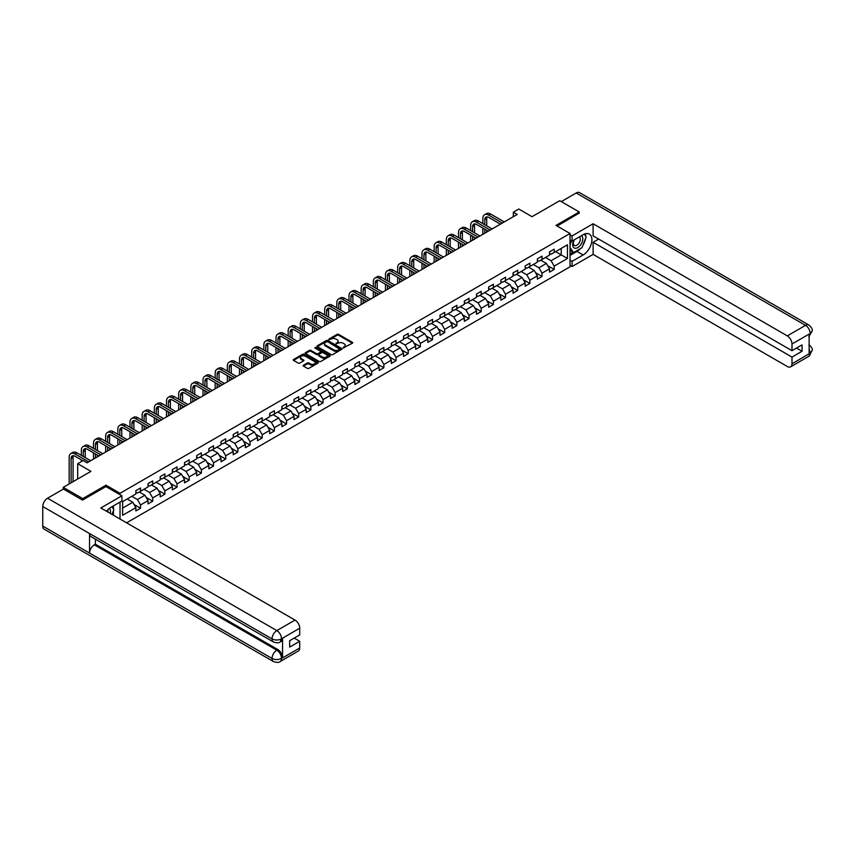 <?xml version="1.0" encoding="UTF-8"?>
<svg xmlns="http://www.w3.org/2000/svg" width="855" height="855" viewBox="0 0 855 855"><rect width="100%" height="100%" fill="white"/><g stroke="black" fill="none" stroke-linecap="round" stroke-linejoin="round"><path stroke-width="1.28" d="M343.186 347.91L352.388 343.218A1.079 0.62 0 0 0 352.388 342.331L338.612 334.38A1.079 0.62 0 0 0 337.073 334.38L328.94 339.072L328.94 339.692L331.067 339.082A3.463 1.999 0 0 1 335.972 339.082L337.116 339.745A3.463 1.999 0 0 1 338.131 341.166A3.463 1.999 0 0 1 337.116 342.577L336.068 343.806L338.185 343.197A3.463 1.999 0 0 1 343.09 343.197L344.234 343.86A3.463 1.999 0 0 1 345.249 345.27A3.463 1.999 0 0 1 344.234 346.692L343.186 347.91L343.186 347.29M303.472 365.224A1.079 0.62 0 0 0 303.472 366.111L307.34 368.345A1.079 0.62 0 0 0 308.869 368.345L317.9 363.129A1.079 0.62 0 0 0 317.9 362.242L304.124 354.291A1.079 0.62 0 0 0 302.595 354.291L293.564 359.506A1.079 0.62 0 0 0 293.564 360.393L298.224 363.086A1.079 0.62 0 0 0 299.763 363.086L303.621 360.853A1.079 0.62 0 0 0 303.621 359.966L301.313 358.63A2.896 1.667 0 0 1 300.458 357.454A2.896 1.667 0 0 1 302.253 355.904A2.896 1.667 0 0 1 305.406 356.268L314.48 361.505A2.896 1.667 0 0 1 315.324 362.691A2.896 1.667 0 0 1 313.539 364.23A2.896 1.667 0 0 1 310.386 363.867L308.869 362.99A1.079 0.62 0 0 0 307.34 362.99L303.472 365.224L303.472 366.111L307.34 363.899L307.34 362.99M579.23 213.323L579.23 211.965L559.736 200.711L532.045 216.689L518.793 209.037L513.331 212.19L517.232 214.445L87.05 462.812L83.149 460.556L77.687 463.709L77.687 479.014M105.999 486.623L105.999 485.18L82.753 498.604L63.259 487.35L90.951 471.362L77.687 463.709M105.999 485.18L120.031 493.292L570.029 233.49L570.029 266.813L126.583 522.832M579.23 211.965L555.996 225.389L570.029 233.49M331.142 354.601A1.079 0.62 0 0 0 332.68 354.601L341.711 349.385A1.079 0.62 0 0 0 341.711 348.498L327.935 340.547A1.079 0.62 0 0 0 326.396 340.547L317.365 345.762A1.079 0.62 0 0 0 317.365 346.638L331.142 354.601M315.025 348.081L329.795 356.268L320.775 361.473A1.079 0.62 0 0 1 319.246 361.473L305.459 353.51L305.459 352.634A1.079 0.62 0 0 0 305.459 353.51M305.459 352.634L309.328 350.4A1.079 0.62 0 0 1 310.857 350.4L316.446 353.628A1.079 0.62 0 0 0 317.975 353.628L320.54 352.142A1.079 0.62 0 0 0 320.54 351.266L314.726 347.899L315.794 347.28L329.806 355.37A1.079 0.62 0 0 1 329.806 356.257L329.806 355.37M63.259 489.146L63.259 487.35M82.753 498.604L82.753 499.951M120.031 519.049L120.031 502.067M120.031 494.735L120.031 493.292M134.032 504.482L140.551 508.244L140.551 504.952L148.033 500.635L148.033 503.916L152.714 501.212L152.714 497.931L160.206 493.602L160.206 496.894L164.876 494.19L164.876 490.909L172.368 486.581L172.368 489.872L177.049 487.168L177.049 483.877L184.53 479.559L184.53 482.84L189.212 480.147L189.212 476.855L196.703 472.537L196.703 475.818L201.374 473.114L201.374 469.833L208.866 465.505L208.866 468.797L213.547 466.093L213.547 462.812L221.028 458.483L221.028 461.775L225.709 459.071L225.709 455.779L233.201 451.461L233.201 454.753L237.872 452.049L237.872 448.757L245.364 444.44L245.364 447.721L250.045 445.028L250.045 441.736L257.526 437.418L257.526 440.699L262.207 437.995L262.207 434.714L269.699 430.386L269.699 433.677L274.38 430.973L274.38 427.692L281.861 423.364L281.861 426.656L286.543 423.952L286.543 420.66L294.024 416.342L294.024 419.623L298.705 416.93L298.705 413.638L306.197 409.321L306.197 412.602L310.878 409.898L310.878 406.617L318.359 402.288L318.359 405.58L323.04 402.876L323.04 399.595L330.532 395.267L330.532 398.558L335.203 395.854L335.203 392.563L342.695 388.245L342.695 391.537L347.376 388.833L347.376 385.541L354.857 381.223L354.857 384.504L359.538 381.811L359.538 378.519L367.03 374.201L367.03 377.483L371.701 374.779L371.701 371.498L379.193 367.169L379.193 370.461L383.874 367.757L383.874 364.465L391.355 360.147L391.355 363.439L396.036 360.735L396.036 357.443L403.528 353.126L403.528 356.407L408.198 353.714L408.198 350.422L415.69 346.104L415.69 349.385L420.371 346.681L420.371 343.4L427.853 339.072L427.853 342.363L432.534 339.659L432.534 336.378L440.026 332.05L440.026 335.342L444.707 332.638L444.707 329.346L452.188 325.028L452.188 328.309L456.869 325.616L456.869 322.324L464.351 318.007L464.351 321.288L469.032 318.584L469.032 315.303L476.524 310.974L476.524 314.266L481.205 311.562L481.205 308.281L488.686 303.952L488.686 307.244L493.367 304.54L493.367 301.249L500.859 296.931L500.859 300.223L505.529 297.519L505.529 294.227L513.021 289.909L513.021 293.19L517.702 290.497L517.702 287.205L525.184 282.887L525.184 286.168L529.865 283.465L529.865 280.184L537.357 275.855L537.357 279.147L542.027 276.443L542.027 273.162L549.519 268.833L549.519 272.125L554.2 269.421L554.2 266.129L567.453 258.477L567.453 244.787L561.222 248.388L561.222 254.876L567.453 258.477M140.551 508.244L135.87 510.937L135.87 507.656L122.607 515.309L122.607 501.618L135.87 493.966L135.87 490.674L140.551 487.981L140.551 491.262L148.033 486.944L148.033 483.652L152.714 480.948L152.714 484.24L160.206 479.922L160.206 476.63L164.876 473.927L164.876 477.218L172.368 472.89L172.368 469.609L177.049 466.905L177.049 470.197L184.53 465.868L184.53 462.587L189.212 459.883L189.212 463.164L196.703 458.846L196.703 455.555L201.374 452.861L201.374 456.143L208.866 451.825L208.866 448.533L213.547 445.829L213.547 449.121L221.028 444.792L221.028 441.511L225.709 438.807L225.709 442.099L233.201 437.771L233.201 434.49L237.872 431.786L237.872 435.067L245.364 430.749L245.364 427.457L250.045 424.764L250.045 428.045L257.526 423.727L257.526 420.436L262.207 417.732L262.207 421.023L269.699 416.706L269.699 413.414L274.38 410.71L274.38 414.002L281.861 409.673L281.861 406.392L286.543 403.688L286.543 406.98L294.024 402.652L294.024 399.371L298.705 396.667L298.705 399.948L306.197 395.63L306.197 392.338L310.878 389.645L310.878 392.926L318.359 388.608L318.359 385.316L323.04 382.613L323.04 385.904L330.532 381.576L330.532 378.295L335.203 375.591L335.203 378.883L342.695 374.554L342.695 371.273L347.376 368.569L347.376 371.85L354.857 367.532L354.857 364.241L359.538 361.547L359.538 364.829L367.03 360.511L367.03 357.219L371.701 354.515L371.701 357.807L379.193 353.489L379.193 350.197L383.874 347.493L383.874 350.785L391.355 346.457L391.355 343.176L396.036 340.472L396.036 343.763L403.528 339.435L403.528 336.154L408.198 333.45L408.198 336.731L415.69 332.413L415.69 329.122L420.371 326.428L420.371 329.709L427.853 325.392L427.853 322.1L432.534 319.396L432.534 322.688L440.026 318.359L440.026 315.078L444.707 312.374L444.707 315.666L452.188 311.338L452.188 308.057L456.869 305.353L456.869 308.634L464.351 304.316L464.351 301.024L469.032 298.331L469.032 301.612L476.524 297.294L476.524 294.002L481.205 291.299L481.205 294.59L488.686 290.262L488.686 286.981L493.367 284.277L493.367 287.569L500.859 283.24L500.859 279.959L505.529 277.255L505.529 280.536L513.021 276.218L513.021 272.927L517.702 270.233L517.702 273.514L525.184 269.197L525.184 265.905L529.865 263.201L529.865 266.493L537.357 262.175L537.357 258.883L542.027 256.179L542.027 259.471L549.519 255.143L549.519 251.862L554.2 249.158L554.2 252.449L567.453 244.787M139.301 491.988L144.912 495.227L137.431 499.544L131.809 496.306M135.87 492.159L137.431 493.068L140.551 491.262M137.431 499.544L140.551 504.952M144.912 495.227L148.033 500.635M151.463 484.956L157.085 488.205L149.593 492.523L143.982 489.284M148.033 485.138L149.593 486.046L152.714 484.24M149.593 492.523L152.714 497.931M157.085 488.205L160.206 493.602M163.636 477.934L169.247 481.183L161.755 485.501L156.144 482.263M160.206 478.116L161.755 479.014L164.876 477.218M161.755 485.501L164.876 490.909M169.247 481.183L172.368 486.581M175.799 470.913L181.41 474.151L173.928 478.479L168.307 475.23M172.368 471.094L173.928 471.992L177.049 470.197M173.928 478.479L177.049 483.877M181.41 474.151L184.53 479.559M187.961 463.891L193.583 467.129L186.091 471.458L180.48 468.209M184.53 464.073L186.091 464.97L189.212 463.164M186.091 471.458L189.212 476.855M193.583 467.129L196.703 472.537M200.134 456.869L205.745 460.108L198.264 464.425L192.642 461.187M196.703 457.04L198.264 457.949L201.374 456.143M198.264 464.425L201.374 469.833M205.745 460.108L208.866 465.505M212.297 449.837L217.907 453.086L210.426 457.404L204.805 454.165M208.866 450.019L210.426 450.916L213.547 449.121M210.426 457.404L213.547 462.812M217.907 453.086L221.028 458.483M224.459 442.815L230.081 446.054L222.589 450.382L216.978 447.144M221.028 442.997L222.589 443.895L225.709 442.099M222.589 450.382L225.709 455.779M230.081 446.054L233.201 451.461M236.632 435.794L242.243 439.032L234.762 443.36L229.14 440.111M233.201 435.975L234.762 436.873L237.872 435.067M234.762 443.36L237.872 448.757M242.243 439.032L245.364 444.44M248.794 428.772L254.405 432.01L246.924 436.328L241.313 433.09M245.364 428.943L246.924 429.851L250.045 428.045M246.924 436.328L250.045 441.736M254.405 432.01L257.526 437.418M260.957 421.739L266.578 424.988L259.086 429.306L253.475 426.068M257.526 421.921L259.086 422.83L262.207 421.023M259.086 429.306L262.207 434.714M266.578 424.988L269.699 430.386M273.13 414.718L278.741 417.967L271.259 422.285L265.638 419.046M269.699 414.899L271.259 415.797L274.38 414.002M271.259 422.285L274.38 427.692M278.741 417.967L281.861 423.364M285.292 407.696L290.914 410.934L283.422 415.263L277.811 412.014M281.861 407.878L283.422 408.776L286.543 406.98M283.422 415.263L286.543 420.66M290.914 410.934L294.024 416.342M297.465 400.674L303.076 403.913L295.584 408.241L289.973 404.992M294.024 400.856L295.584 401.754L298.705 399.948M295.584 408.241L298.705 413.638M303.076 403.913L306.197 409.321M309.628 393.642L315.238 396.891L307.757 401.209L302.136 397.97M306.197 393.824L307.757 394.732L310.878 392.926M307.757 401.209L310.878 406.617M315.238 396.891L318.359 402.288M321.79 386.62L327.412 389.869L319.92 394.187L314.309 390.949M318.359 386.802L319.92 387.7L323.04 385.904M319.92 394.187L323.04 399.595M327.412 389.869L330.532 395.267M333.963 379.599L339.574 382.837L332.082 387.165L326.471 383.916M330.532 379.78L332.082 380.678L335.203 378.883M332.082 387.165L335.203 392.563M339.574 382.837L342.695 388.245M346.125 372.577L351.736 375.815L344.255 380.144L338.633 376.895M342.695 372.759L344.255 373.656L347.376 371.85M344.255 380.144L347.376 385.541M351.736 375.815L354.857 381.223M358.288 365.555L363.909 368.794L356.417 373.111L350.807 369.873M354.857 365.726L356.417 366.635L359.538 364.829M356.417 373.111L359.538 378.519M363.909 368.794L367.03 374.201M370.461 358.523L376.072 361.772L368.591 366.09L362.969 362.851M367.03 358.705L368.591 359.602L371.701 357.807M368.591 366.09L371.701 371.498M376.072 361.772L379.193 367.169M382.623 351.501L388.234 354.74L380.753 359.068L375.131 355.83M379.193 351.683L380.753 352.581L383.874 350.785M380.753 359.068L383.874 364.465M388.234 354.74L391.355 360.147M394.786 344.48L400.407 347.718L392.915 352.046L387.304 348.797M391.355 344.661L392.915 345.559L396.036 343.763M392.915 352.046L396.036 357.443M400.407 347.718L403.528 353.126M406.959 337.458L412.57 340.696L405.088 345.014L399.467 341.776M403.528 337.64L405.088 338.537L408.198 336.731M405.088 345.014L408.198 350.422M412.57 340.696L415.69 346.104M419.121 330.425L424.732 333.674L417.251 337.992L411.64 334.754M415.69 330.607L417.251 331.516L420.371 329.709M417.251 337.992L420.371 343.4M424.732 333.674L427.853 339.072M431.283 323.404L436.905 326.653L429.413 330.971L423.802 327.732M427.853 323.585L429.413 324.483L432.534 322.688M429.413 330.971L432.534 336.378M436.905 326.653L440.026 332.05M443.456 316.382L449.067 319.62L441.586 323.949L435.965 320.7M440.026 316.564L441.586 317.462L444.707 315.666M441.586 323.949L444.707 329.346M449.067 319.62L452.188 325.028M455.619 309.36L461.24 312.599L453.749 316.927L448.138 313.678M452.188 309.542L453.749 310.44L456.869 308.634M453.749 316.927L456.869 322.324M461.24 312.599L464.351 318.007M467.792 302.339L473.403 305.577L465.911 309.895L460.3 306.656M464.351 302.51L465.911 303.418L469.032 301.612M465.911 309.895L469.032 315.303M473.403 305.577L476.524 310.974M479.954 295.306L485.565 298.555L478.084 302.873L472.462 299.635M476.524 295.488L478.084 296.386L481.205 294.59M478.084 302.873L481.205 308.281M485.565 298.555L488.686 303.952M492.117 288.285L497.738 291.523L490.246 295.851L484.635 292.613M488.686 288.466L490.246 289.364L493.367 287.569M490.246 295.851L493.367 301.249M497.738 291.523L500.859 296.931M504.29 281.263L509.901 284.501L502.409 288.83L496.798 285.581M500.859 281.445L502.409 282.342L505.529 280.536M502.409 288.83L505.529 294.227M509.901 284.501L513.021 289.909M516.452 274.241L522.063 277.48L514.582 281.797L508.96 278.559M513.021 274.423L514.582 275.321L517.702 273.514M514.582 281.797L517.702 287.205M522.063 277.48L525.184 282.887M528.614 267.209L534.236 270.458L526.744 274.776L521.133 271.537M525.184 267.391L526.744 268.299L529.865 266.493M526.744 274.776L529.865 280.184M534.236 270.458L537.357 275.855M540.788 260.187L546.398 263.436L538.917 267.754L533.296 264.516M537.357 260.369L538.917 261.267L542.027 259.471M538.917 267.754L542.027 273.162M546.398 263.436L549.519 268.833M555.6 251.637L561.222 254.876L551.08 260.732L545.458 257.483M549.519 253.347L551.08 254.245L554.2 252.449M551.08 260.732L554.2 266.129M513.331 212.19L513.331 216.689M122.607 508.105L132.749 502.248L127.139 499.01M132.749 502.248L135.87 507.656M547.681 265.659L554.2 269.421M535.519 272.681L542.027 276.443M523.356 279.713L529.865 283.465M511.183 286.735L517.702 290.497M499.021 293.757L505.529 297.519M486.858 300.778L493.367 304.54M474.685 307.8L481.205 311.562M462.523 314.832L469.032 318.584M450.361 321.854L456.869 325.616M438.188 328.876L444.707 332.638M426.025 335.897L432.534 339.659M413.863 342.93L420.371 346.681M401.69 349.952L408.198 353.714M389.527 356.973L396.036 360.735M377.354 363.995L383.874 367.757M365.192 371.017L371.701 374.779M353.03 378.049L359.538 381.811M340.856 385.071L347.376 388.833M328.694 392.092L335.203 395.854M316.532 399.114L323.04 402.876M304.359 406.146L310.878 409.898M292.196 413.168L298.705 416.93M280.034 420.19L286.543 423.952M267.861 427.211L274.38 430.973M255.698 434.244L262.207 437.995M243.536 441.266L250.045 445.028M231.363 448.287L237.872 452.049M219.201 455.309L225.709 459.071M207.028 462.331L213.547 466.093M194.865 469.363L201.374 473.114M182.703 476.385L189.212 480.147M170.53 483.406L177.049 487.168M158.367 490.428L164.876 494.19M146.205 497.46L152.714 501.212M343.486 348.017L344.234 347.59A3.463 1.999 0 0 0 345.249 346.168L345.249 345.27M338.131 341.166L338.131 342.064A3.463 1.999 0 0 1 337.116 343.475L336.368 343.913M352.388 342.331L352.388 343.218L338.612 335.278A1.079 0.62 0 0 0 337.073 335.278L329.25 339.798M341.69 349.396L327.935 341.444A1.079 0.62 0 0 0 326.396 341.444L317.376 346.649L317.365 345.762M339.798 349.246L327.7 341.647L325.52 342.289A3.463 1.999 0 0 0 324.505 343.699A3.463 1.999 0 0 0 325.52 345.121L333.781 349.887A3.463 1.999 0 0 0 338.687 349.887L339.798 349.246L339.798 350.155L339.798 349.535M324.505 343.699L324.505 344.608A3.463 1.999 0 0 0 325.52 346.019L325.52 345.121M339.798 350.155L338.687 350.796A3.463 1.999 0 0 1 333.781 350.796L325.52 346.019M305.481 353.521L309.328 351.298L309.328 350.4M320.86 351.704L320.86 352.602A1.079 0.62 0 0 1 320.54 353.051L317.975 354.526A1.079 0.62 0 0 1 316.446 354.526L310.857 351.298A1.079 0.62 0 0 0 309.328 351.298M322.25 356.973A2.896 1.667 0 0 0 325.402 357.337A2.896 1.667 0 0 0 327.187 355.787A2.896 1.667 0 0 0 326.343 354.611L323.147 352.762A1.079 0.62 0 0 0 321.619 352.762L319.054 354.248A1.079 0.62 0 0 0 319.054 355.124L322.25 356.973L322.25 357.871A2.896 1.667 0 0 0 325.402 358.234A2.896 1.667 0 0 0 327.187 356.695L327.187 355.787M318.733 354.686L318.733 355.584A1.079 0.62 0 0 0 319.054 356.033L319.054 355.124M322.25 357.871L319.054 356.033M315.324 362.691L315.324 363.589A2.896 1.667 0 0 1 313.539 365.128A2.896 1.667 0 0 1 310.386 364.764L308.869 363.899A1.079 0.62 0 0 0 307.34 363.899M300.458 357.454L300.458 358.352A2.896 1.667 0 0 0 301.313 359.528L301.313 358.63M303.621 359.966L303.621 360.853L301.313 359.528M317.889 363.14L304.124 355.188A1.079 0.62 0 0 0 302.595 355.188L293.575 360.393L293.564 359.506M482.819 223.572L482.819 218.527A8.272 4.777 60 0 1 484.539 214.744L486.484 213.622A8.272 4.777 60 0 1 490.62 214.028L504.29 221.915M484.539 214.744A8.272 4.777 60 0 1 488.675 215.15L502.334 223.048M500.389 224.17L488.675 217.405A5.515 3.185 -120 0 0 485.918 217.138A5.515 3.185 -120 0 0 484.774 219.66L484.774 224.705M487.072 216.881A5.515 3.185 -120 0 0 486.719 218.527L486.719 225.827M484.774 229.204L484.774 233.18M486.719 230.326L486.719 232.058M482.819 234.313L482.819 228.082M573.983 239.988A7.171 4.136 120 0 0 575.212 248.26A7.171 4.136 120 0 0 581.689 243.141A7.171 4.136 120 0 0 581.518 235.638M574.389 239.753A4.906 2.832 120 0 0 574.378 245.449A4.906 2.832 120 0 0 575.094 245.674A4.906 2.832 120 0 0 579.583 242.05A4.906 2.832 120 0 0 579.284 236.942A4.906 2.832 120 0 0 579.263 236.942M584.254 234.142L586.167 236.867L581.956 247.715L573.545 252.578L570.029 250.226M573.545 252.578L570.029 247.587M570.029 244.787L571.567 240.821M110.274 513.417A7.171 4.136 120 0 0 109.333 508.404M107.997 512.092A4.906 2.832 120 0 0 107.495 510.072M111.909 506.759L113.875 509.548L111.994 514.4M580.406 248.613A12.408 7.161 120 0 1 576.975 251.413L583.131 254.972A12.408 7.161 120 0 0 591.233 244.028A12.408 7.161 120 0 0 589.341 234.088A12.408 7.161 120 0 0 583.131 234.708L572.059 241.099L572.059 235.916L593.114 223.764L787.305 335.876L805.517 325.36L576.227 192.984L561.297 201.609M583.131 254.972L572.059 261.363L572.059 266.536L593.114 254.384L593.114 242.264L791.986 357.091L791.986 363.792L810.305 353.115L809.14 353.66L809.14 334.305L810.198 333.471L791.986 343.988A6.616 3.815 -120 0 0 787.305 335.876M598.65 239.069L593.114 242.264M796.507 348.081L802.043 351.277L802.043 344.886L791.986 350.689L593.114 235.873L593.114 223.764M570.029 239.924L572.059 241.099M570.029 234.751L572.059 235.916M570.029 265.371L572.059 266.536M570.029 260.187L572.059 261.363M593.114 254.384L787.305 366.496A6.616 3.815 -120 0 0 790.619 366.827A6.616 3.815 -120 0 0 791.986 363.792M576.227 192.984A6.787 3.912 -60 0 1 579.626 192.653L808.905 325.028A6.787 3.912 -60 0 0 805.517 325.36A6.616 3.815 60 0 1 810.198 333.471M791.986 350.689L791.986 343.988M802.043 351.277L791.986 357.091M579.23 213.045L557.161 226.062M582.875 245.364A12.408 7.161 120 0 0 585.547 238.481M585.739 236.258A12.408 7.161 120 0 0 585.44 233.725M576.975 251.413L570.029 255.421M570.029 253.978L573 252.268M570.029 251.274L570.659 250.91M809.14 349.032L810.198 353.062M808.905 344.618C811.566 347.012 812.688 348.926 812.25 350.358L810.316 353.115M808.905 325.028C811.566 327.401 812.678 329.335 812.25 330.821L810.316 333.536M273.44 641.966A6.787 3.912 -60 0 1 272.04 638.909C275.16 640.406 278.27 640.395 281.391 638.867L280.141 641.955C279.029 643.088 276.796 643.088 273.44 641.966L90.951 536.609A6.787 3.912 -60 0 1 89.54 533.541L42.75 506.523A6.787 3.912 -60 0 1 47.549 498.219L63.42 489.06L82.529 500.09L105.924 486.581L121.912 495.815L121.912 500.987L110.829 507.378A12.408 7.161 120 0 0 106.49 511.226M121.912 495.815L100.847 507.966L295.039 620.089A6.616 3.815 60 0 1 299.72 628.19L299.72 634.902L289.663 640.705L289.663 647.096L299.72 641.293L299.72 648.005A6.616 3.815 60 0 1 298.352 651.029L280.141 661.546A6.616 3.815 -120 0 0 281.509 658.51L299.72 648.005M113.138 515.063L115.746 516.57M113.405 514.902L113.405 510.745M113.405 508.885L113.405 505.893M280.141 661.546C279.083 662.668 276.849 662.668 273.44 661.556L44.15 529.17A6.787 3.912 -60 0 1 42.75 526.071L89.54 553.089A6.787 3.912 -60 0 1 94.339 544.827L276.828 650.185L277.886 649.576A6.616 3.815 60 0 1 282.567 657.677L282.567 638.322A6.616 3.815 60 0 1 281.199 641.346L280.141 641.955M42.75 506.523L42.75 526.071M47.549 498.219L276.828 630.595A6.787 3.912 -60 0 0 272.04 638.909L89.54 533.541L89.54 553.089L272.04 658.446C275.15 659.953 278.27 659.953 281.391 658.446L281.509 658.51M299.72 641.293L294.184 638.097M95.397 539.174L95.397 544.218L277.886 649.576M95.397 544.218L94.339 544.827M470.656 230.594L470.656 225.56A8.272 4.777 60 0 1 472.366 221.766L474.322 220.643A8.272 4.777 60 0 1 478.458 221.05L492.117 228.937M472.366 221.766A8.272 4.777 60 0 1 476.502 222.182L490.172 230.07M488.216 231.192L476.502 224.427A5.515 3.185 -120 0 0 473.745 224.16A5.515 3.185 -120 0 0 472.601 226.682L472.601 231.726M474.899 223.903A5.515 3.185 -120 0 0 474.557 225.56L474.557 232.849M472.601 236.226L472.601 240.202M474.557 237.348L474.557 239.079M470.656 241.334L470.656 235.104M458.494 237.626L458.494 232.581A8.272 4.777 60 0 1 460.204 228.798L462.149 227.665A8.272 4.777 60 0 1 466.285 228.082L479.954 235.969M460.204 228.798A8.272 4.777 60 0 1 464.34 229.204L477.998 237.092M476.053 238.214L464.34 231.459A5.515 3.185 -120 0 0 461.582 231.181A5.515 3.185 -120 0 0 460.439 233.704L460.439 238.748M462.737 230.925A5.515 3.185 -120 0 0 462.395 232.581L462.395 239.87M460.439 243.248L460.439 247.234M462.395 244.38L462.395 246.101M458.494 248.356L458.494 242.125M446.321 244.648L446.321 239.603A8.272 4.777 60 0 1 448.041 235.82L449.987 234.687A8.272 4.777 60 0 1 454.123 235.104L467.792 242.991M448.041 235.82A8.272 4.777 60 0 1 452.177 236.226L465.836 244.113M463.891 245.246L452.177 238.481A5.515 3.185 -120 0 0 449.42 238.203A5.515 3.185 -120 0 0 448.277 240.725L448.277 245.77M450.574 237.947A5.515 3.185 -120 0 0 450.222 239.603L450.222 246.903M448.277 250.28L448.277 254.256M450.222 251.402L450.222 253.133M446.321 255.378L446.321 249.147M434.158 251.669L434.158 246.625A8.272 4.777 60 0 1 435.868 242.841L437.824 241.719A8.272 4.777 60 0 1 441.96 242.125L455.619 250.013M435.868 242.841A8.272 4.777 60 0 1 440.004 243.248L453.674 251.135M451.718 252.268L440.004 245.503A5.515 3.185 -120 0 0 437.247 245.225A5.515 3.185 -120 0 0 436.103 247.758L436.103 252.791M438.401 244.979A5.515 3.185 -120 0 0 438.059 246.625L438.059 253.924M436.103 257.302L436.103 261.277M438.059 258.424L438.059 260.155M434.158 262.4L434.158 256.169M421.996 258.691L421.996 253.657A8.272 4.777 60 0 1 423.706 249.863L425.651 248.741A8.272 4.777 60 0 1 429.787 249.147L443.456 257.034M423.706 249.863A8.272 4.777 60 0 1 427.842 250.28L441.501 258.167M439.555 259.289L427.842 252.524A5.515 3.185 -120 0 0 425.085 252.257A5.515 3.185 -120 0 0 423.941 254.779L423.941 259.824M426.239 252.001A5.515 3.185 -120 0 0 425.886 253.657L425.886 260.946M423.941 264.323L423.941 268.299M425.886 265.445L425.886 267.177M421.996 269.432L421.996 263.201M409.823 265.723L409.823 260.679A8.272 4.777 60 0 1 411.544 256.885L413.489 255.763A8.272 4.777 60 0 1 417.625 256.169L431.283 264.067M411.544 256.885A8.272 4.777 60 0 1 415.68 257.302L429.338 265.189M427.393 266.311L415.68 259.546A5.515 3.185 -120 0 0 412.922 259.279A5.515 3.185 -120 0 0 411.779 261.801L411.779 266.846M414.066 259.022A5.515 3.185 -120 0 0 413.724 260.679L413.724 267.968M411.779 271.345L411.779 275.331M413.724 272.478L413.724 274.199M409.823 276.454L409.823 270.223M397.661 272.745L397.661 267.701A8.272 4.777 60 0 1 399.371 263.917L401.326 262.784A8.272 4.777 60 0 1 405.462 263.201L419.121 271.088M399.371 263.917A8.272 4.777 60 0 1 403.507 264.323L417.176 272.211M415.22 273.333L403.507 266.578A5.515 3.185 -120 0 0 400.749 266.3A5.515 3.185 -120 0 0 399.606 268.823L399.606 273.867M401.903 266.044A5.515 3.185 -120 0 0 401.561 267.701L401.561 274.989M399.606 278.367L399.606 282.353M401.561 279.5L401.561 281.231M397.661 283.475L397.661 277.244M385.498 279.767L385.498 274.722A8.272 4.777 60 0 1 387.208 270.939L389.153 269.817A8.272 4.777 60 0 1 393.289 270.223L406.959 278.11M387.208 270.939A8.272 4.777 60 0 1 391.344 271.345L405.003 279.232M403.058 280.365L391.344 273.6A5.515 3.185 -120 0 0 388.587 273.322A5.515 3.185 -120 0 0 387.443 275.855L387.443 280.889M389.741 273.066A5.515 3.185 -120 0 0 389.388 274.722L389.388 282.022M387.443 285.399L387.443 289.375M389.388 286.521L389.388 288.253M385.498 290.497L385.498 284.266M373.325 286.788L373.325 281.744A8.272 4.777 60 0 1 375.035 277.961L376.991 276.838A8.272 4.777 60 0 1 381.127 277.244L394.786 285.132M375.035 277.961A8.272 4.777 60 0 1 379.171 278.367L392.84 286.265M390.895 287.387L379.171 280.622A5.515 3.185 -120 0 0 376.414 280.355A5.515 3.185 -120 0 0 375.281 282.877L375.281 287.921M377.568 280.098A5.515 3.185 -120 0 0 377.226 281.744L377.226 289.043M375.281 292.421L375.281 296.396M377.226 293.543L377.226 295.274M373.325 297.529L373.325 291.299M361.163 293.81L361.163 288.776A8.272 4.777 60 0 1 362.873 284.982L364.829 283.86A8.272 4.777 60 0 1 368.965 284.266L382.623 292.154M362.873 284.982A8.272 4.777 60 0 1 367.009 285.399L380.678 293.286M378.722 294.409L367.009 287.643A5.515 3.185 -120 0 0 364.251 287.376A5.515 3.185 -120 0 0 363.108 289.898L363.108 294.943M365.406 287.12A5.515 3.185 -120 0 0 365.064 288.776L365.064 296.065M363.108 299.442L363.108 303.429M365.064 300.565L365.064 302.296M361.163 304.551L361.163 298.32M348.99 300.842L348.99 295.798A8.272 4.777 60 0 1 350.71 292.015L352.655 290.882A8.272 4.777 60 0 1 356.791 291.299L370.461 299.186M350.71 292.015A8.272 4.777 60 0 1 354.846 292.421L368.505 300.308M366.56 301.43L354.846 294.676A5.515 3.185 -120 0 0 352.089 294.398A5.515 3.185 -120 0 0 350.945 296.92L350.945 301.965M353.243 294.141A5.515 3.185 -120 0 0 352.891 295.798L352.891 303.087M350.945 306.464L350.945 310.451M352.891 307.597L352.891 309.318M348.99 311.573L348.99 305.342M336.827 307.864L336.827 302.82A8.272 4.777 60 0 1 338.537 299.036L340.493 297.903A8.272 4.777 60 0 1 344.629 298.32L358.288 306.208M338.537 299.036A8.272 4.777 60 0 1 342.673 299.442L356.343 307.33M354.387 308.463L342.673 301.697A5.515 3.185 -120 0 0 339.916 301.42A5.515 3.185 -120 0 0 338.783 303.942L338.783 308.986M341.07 301.163A5.515 3.185 -120 0 0 340.728 302.82L340.728 310.119M338.783 313.496L338.783 317.472M340.728 314.619L340.728 316.35M336.827 318.594L336.827 312.364M324.665 314.886L324.665 309.841A8.272 4.777 60 0 1 326.375 306.058L328.331 304.936A8.272 4.777 60 0 1 332.456 305.342L346.125 313.229M326.375 306.058A8.272 4.777 60 0 1 330.511 306.464L344.18 314.351M342.224 315.484L330.511 308.719A5.515 3.185 -120 0 0 327.754 308.441A5.515 3.185 -120 0 0 326.61 310.974L326.61 316.008M328.908 308.195A5.515 3.185 -120 0 0 328.566 309.841L328.566 317.141M326.61 320.518L326.61 324.494M328.566 321.64L328.566 323.372M324.665 325.627L324.665 319.385M312.492 321.908L312.492 316.874A8.272 4.777 60 0 1 314.213 313.08L316.158 311.957A8.272 4.777 60 0 1 320.294 312.364L333.963 320.251M314.213 313.08A8.272 4.777 60 0 1 318.349 313.496L332.007 321.384M330.062 322.506L318.349 315.741A5.515 3.185 -120 0 0 315.591 315.474A5.515 3.185 -120 0 0 314.448 317.996L314.448 323.04M316.745 315.217A5.515 3.185 -120 0 0 316.393 316.874L316.393 324.163M314.448 327.54L314.448 331.516M316.393 328.662L316.393 330.393M312.492 332.648L312.492 326.418M300.329 328.94L300.329 323.895A8.272 4.777 60 0 1 302.039 320.101L303.995 318.979A8.272 4.777 60 0 1 308.131 319.385L321.79 327.283M302.039 320.101A8.272 4.777 60 0 1 306.176 320.518L319.845 328.406M317.889 329.528L306.176 322.763A5.515 3.185 -120 0 0 303.418 322.495A5.515 3.185 -120 0 0 302.275 325.018L302.275 330.062M304.572 322.239A5.515 3.185 -120 0 0 304.23 323.895L304.23 331.184M302.275 334.562L302.275 338.548M304.23 335.694L304.23 337.415M300.329 339.67L300.329 333.439M288.167 335.962L288.167 330.917A8.272 4.777 60 0 1 289.877 327.134L291.822 326.001A8.272 4.777 60 0 1 295.958 326.418L309.628 334.305M289.877 327.134A8.272 4.777 60 0 1 294.013 327.54L307.672 335.427M305.727 336.549L294.013 329.795A5.515 3.185 -120 0 0 291.256 329.517A5.515 3.185 -120 0 0 290.112 332.039L290.112 337.084M292.41 329.261A5.515 3.185 -120 0 0 292.068 330.917L292.068 338.206M290.112 341.583L290.112 345.57M292.068 342.716L292.068 344.447M288.167 346.692L288.167 340.461M275.994 342.983L275.994 337.939A8.272 4.777 60 0 1 277.715 334.155L279.66 333.033A8.272 4.777 60 0 1 283.796 333.439L297.465 341.327M277.715 334.155A8.272 4.777 60 0 1 281.851 334.562L295.509 342.449M293.564 343.582L281.851 336.817A5.515 3.185 -120 0 0 279.093 336.539A5.515 3.185 -120 0 0 277.95 339.072L277.95 344.105M280.248 336.293A5.515 3.185 -120 0 0 279.895 337.939L279.895 345.238M277.95 348.616L277.95 352.591M279.895 349.738L279.895 351.469M275.994 353.714L275.994 347.483M263.832 350.005L263.832 344.96A8.272 4.777 60 0 1 265.542 341.177L267.497 340.055A8.272 4.777 60 0 1 271.634 340.461L285.292 348.348M265.542 341.177A8.272 4.777 60 0 1 269.678 341.583L283.347 349.481M281.391 350.603L269.678 343.838A5.515 3.185 -120 0 0 266.92 343.571A5.515 3.185 -120 0 0 265.777 346.093L265.777 351.138M268.075 343.315A5.515 3.185 -120 0 0 267.733 344.96L267.733 352.26M265.777 355.637L265.777 359.613M267.733 356.759L267.733 358.491M263.832 360.746L263.832 354.515M251.669 357.027L251.669 351.993A8.272 4.777 60 0 1 253.379 348.199L255.324 347.077A8.272 4.777 60 0 1 259.46 347.483L273.13 355.37M253.379 348.199A8.272 4.777 60 0 1 257.515 348.616L271.174 356.503M269.229 357.625L257.515 350.86A5.515 3.185 -120 0 0 254.758 350.593A5.515 3.185 -120 0 0 253.614 353.115L253.614 358.16M255.912 350.336A5.515 3.185 -120 0 0 255.56 351.993L255.56 359.282M253.614 362.659L253.614 366.645M255.56 363.781L255.56 365.513M251.669 367.768L251.669 361.537M239.496 364.059L239.496 359.015A8.272 4.777 60 0 1 241.217 355.231L243.162 354.098A8.272 4.777 60 0 1 247.298 354.515L260.957 362.402M241.217 355.231A8.272 4.777 60 0 1 245.353 355.637L259.012 363.525M257.066 364.647L245.353 357.892A5.515 3.185 -120 0 0 242.596 357.614A5.515 3.185 -120 0 0 241.452 360.137L241.452 365.181M243.739 357.358A5.515 3.185 -120 0 0 243.397 359.015L243.397 366.303M241.452 369.681L241.452 373.667M243.397 370.814L243.397 372.534M239.496 374.789L239.496 368.558M227.334 371.081L227.334 366.036A8.272 4.777 60 0 1 229.044 362.253L231 361.12A8.272 4.777 60 0 1 235.136 361.537L248.794 369.424M229.044 362.253A8.272 4.777 60 0 1 233.18 362.659L246.849 370.546M244.893 371.679L233.18 364.914A5.515 3.185 -120 0 0 230.423 364.636A5.515 3.185 -120 0 0 229.279 367.158L229.279 372.203M231.577 364.38A5.515 3.185 -120 0 0 231.235 366.036L231.235 373.336M229.279 376.713L229.279 380.689M231.235 377.835L231.235 379.567M227.334 381.811L227.334 375.58M215.171 378.102L215.171 373.058A8.272 4.777 60 0 1 216.881 369.274L218.827 368.152A8.272 4.777 60 0 1 222.963 368.558L236.632 376.446M216.881 369.274A8.272 4.777 60 0 1 221.018 369.681L234.676 377.568M232.731 378.701L221.018 371.936A5.515 3.185 -120 0 0 218.26 371.658A5.515 3.185 -120 0 0 217.117 374.191L217.117 379.225M219.414 371.412A5.515 3.185 -120 0 0 219.062 373.058L219.062 380.357M217.117 383.735L217.117 387.71M219.062 384.857L219.062 386.588M215.171 388.843L215.171 382.602M202.998 385.124L202.998 380.09A8.272 4.777 60 0 1 204.719 376.296L206.664 375.174A8.272 4.777 60 0 1 210.8 375.58L224.459 383.468M204.719 376.296A8.272 4.777 60 0 1 208.844 376.713L222.514 384.6M220.569 385.723L208.844 378.957A5.515 3.185 -120 0 0 206.087 378.69A5.515 3.185 -120 0 0 204.954 381.212L204.954 386.257M207.241 378.434A5.515 3.185 -120 0 0 206.899 380.09L206.899 387.379M204.954 390.756L204.954 394.732M206.899 391.879L206.899 393.61M202.998 395.865L202.998 389.634M190.836 392.156L190.836 387.112A8.272 4.777 60 0 1 192.546 383.318L194.502 382.196A8.272 4.777 60 0 1 198.638 382.602L212.297 390.5M192.546 383.318A8.272 4.777 60 0 1 196.682 383.735L210.351 391.622M208.396 392.744L196.682 385.979A5.515 3.185 -120 0 0 193.925 385.712A5.515 3.185 -120 0 0 192.781 388.234L192.781 393.279M195.079 385.455A5.515 3.185 -120 0 0 194.737 387.112L194.737 394.401M192.781 397.778L192.781 401.765M194.737 398.911L194.737 400.632M190.836 402.887L190.836 396.656M178.663 399.178L178.663 394.134A8.272 4.777 60 0 1 180.384 390.35L182.329 389.217A8.272 4.777 60 0 1 186.465 389.634L200.134 397.522M180.384 390.35A8.272 4.777 60 0 1 184.52 390.756L198.178 398.644M196.233 399.766L184.52 393.011A5.515 3.185 -120 0 0 181.762 392.734A5.515 3.185 -120 0 0 180.619 395.256L180.619 400.3M182.917 392.477A5.515 3.185 -120 0 0 182.564 394.134L182.564 401.423M180.619 404.8L180.619 408.786M182.564 405.933L182.564 407.664M178.663 409.908L178.663 403.678M166.501 406.2L166.501 401.155A8.272 4.777 60 0 1 168.211 397.372L170.166 396.25A8.272 4.777 60 0 1 174.302 396.656L187.961 404.543M168.211 397.372A8.272 4.777 60 0 1 172.347 397.778L186.016 405.665M184.06 406.798L172.347 400.033A5.515 3.185 -120 0 0 169.589 399.755A5.515 3.185 -120 0 0 168.456 402.288L168.456 407.322M170.744 399.509A5.515 3.185 -120 0 0 170.401 401.155L170.401 408.455M168.456 411.832L168.456 415.808M170.401 412.954L170.401 414.686M166.501 416.93L166.501 410.699M154.338 413.221L154.338 408.177A8.272 4.777 60 0 1 156.048 404.394L158.004 403.271A8.272 4.777 60 0 1 162.129 403.678L175.799 411.565M156.048 404.394A8.272 4.777 60 0 1 160.184 404.8L173.854 412.698M171.898 413.82L160.184 407.055A5.515 3.185 -120 0 0 157.427 406.788A5.515 3.185 -120 0 0 156.283 409.31L156.283 414.354M158.581 406.531A5.515 3.185 -120 0 0 158.239 408.177L158.239 415.477M156.283 418.854L156.283 422.83M158.239 419.976L158.239 421.707M154.338 423.962L154.338 417.732M142.165 420.254L142.165 415.209A8.272 4.777 60 0 1 143.886 411.415L145.831 410.293A8.272 4.777 60 0 1 149.967 410.699L163.636 418.587M143.886 411.415A8.272 4.777 60 0 1 148.022 411.832L161.681 419.72M159.735 420.842L148.022 414.077A5.515 3.185 -120 0 0 145.264 413.809A5.515 3.185 -120 0 0 144.121 416.332L144.121 421.376M146.419 413.553A5.515 3.185 -120 0 0 146.066 415.209L146.066 422.498M144.121 425.876L144.121 429.862M146.066 426.998L146.066 428.729M142.165 430.984L142.165 424.753M130.003 427.276L130.003 422.231A8.272 4.777 60 0 1 131.713 418.448L133.669 417.315A8.272 4.777 60 0 1 137.805 417.732L151.463 425.619M131.713 418.448A8.272 4.777 60 0 1 135.849 418.854L149.518 426.741M147.562 427.863L135.849 421.109A5.515 3.185 -120 0 0 133.091 420.831A5.515 3.185 -120 0 0 131.948 423.353L131.948 428.398M134.246 420.575A5.515 3.185 -120 0 0 133.904 422.231L133.904 429.52M131.948 432.897L131.948 436.884M133.904 434.03L133.904 435.751M130.003 438.006L130.003 431.775M117.84 434.297L117.84 429.253A8.272 4.777 60 0 1 119.55 425.469L121.496 424.337A8.272 4.777 60 0 1 125.632 424.753L139.301 432.641M119.55 425.469A8.272 4.777 60 0 1 123.686 425.876L137.345 433.763M135.4 434.896L123.686 428.131A5.515 3.185 -120 0 0 120.929 427.853A5.515 3.185 -120 0 0 119.786 430.375L119.786 435.419M122.083 427.596A5.515 3.185 -120 0 0 121.741 429.253L121.741 436.552M119.786 439.93L119.786 443.905M121.741 441.052L121.741 442.783M117.84 445.028L117.84 438.797M105.667 441.319L105.667 436.274A8.272 4.777 60 0 1 107.388 432.491L109.333 431.369A8.272 4.777 60 0 1 113.469 431.775L127.139 439.662M107.388 432.491A8.272 4.777 60 0 1 111.524 432.897L125.183 440.785M123.238 441.917L111.524 435.152A5.515 3.185 -120 0 0 108.767 434.874A5.515 3.185 -120 0 0 107.623 437.407L107.623 442.452M109.921 434.629A5.515 3.185 -120 0 0 109.568 436.274L109.568 443.574M107.623 446.951L107.623 450.927M109.568 448.073L109.568 449.805M105.667 452.06L105.667 445.818M93.505 448.341L93.505 443.307A8.272 4.777 60 0 1 95.215 439.513L97.171 438.391A8.272 4.777 60 0 1 101.307 438.797L114.965 446.684M95.215 439.513A8.272 4.777 60 0 1 99.351 439.93L113.02 447.817M111.065 448.939L99.351 442.174A5.515 3.185 -120 0 0 96.594 441.907A5.515 3.185 -120 0 0 95.45 444.429L95.45 449.474M97.748 441.65A5.515 3.185 -120 0 0 97.406 443.307L97.406 450.596M95.45 453.973L95.45 457.949M97.406 455.095L97.406 456.827M93.505 459.082L93.505 452.851M81.343 455.373L81.343 450.329A8.272 4.777 60 0 1 83.053 446.534L84.998 445.412A8.272 4.777 60 0 1 89.134 445.818L102.803 453.716M83.053 446.534A8.272 4.777 60 0 1 87.189 446.951L100.847 454.839M98.902 455.961L87.189 449.196A5.515 3.185 -120 0 0 84.431 448.928A5.515 3.185 -120 0 0 83.288 451.451L83.288 456.495M85.586 448.672A5.515 3.185 -120 0 0 85.233 450.329L85.233 457.617M81.343 461.604L81.343 459.872M69.169 483.93L69.169 457.35A8.272 4.777 60 0 1 70.89 453.567L72.835 452.434A8.272 4.777 60 0 1 76.971 452.851L90.63 460.738M70.89 453.567A8.272 4.777 60 0 1 75.026 453.973L88.685 461.86M82.839 460.738L75.026 456.228A5.515 3.185 -120 0 0 72.269 455.95A5.515 3.185 -120 0 0 71.125 458.472L71.125 482.808M73.412 455.694A5.515 3.185 -120 0 0 73.07 457.35L73.07 481.686M344.234 347.59L344.234 346.692M336.068 343.806L336.068 343.186M337.116 343.475L337.116 342.577M328.94 339.692L328.94 339.072M337.073 335.278L337.073 334.38M338.612 335.278L338.612 334.38M326.396 341.444L326.396 340.547M327.935 341.444L327.935 340.547M341.711 349.385L341.711 348.498M333.781 350.796L333.781 349.887M338.687 350.796L338.687 349.887M310.857 351.298L310.857 350.4M316.446 354.526L316.446 353.628M317.975 354.526L317.975 353.628M320.54 353.051L320.54 352.142M315.794 348.188L315.794 347.28M308.869 363.899L308.869 362.99M310.386 364.764L310.386 363.867M302.595 355.188L302.595 354.291M304.124 355.188L304.124 354.291M317.9 363.129L317.9 362.242M490.62 214.028L488.675 215.15M486.719 218.527L484.774 219.66M812.25 350.379L808.819 356.311A6.616 3.815 -120 0 0 810.198 353.286M809.14 336.507L810.198 333.696M282.567 657.677L281.402 658.446M299.72 628.19L281.402 638.867M281.509 638.931L282.567 638.322M281.509 638.706A6.616 3.815 60 0 0 276.828 630.595L295.039 620.089M273.44 661.556A6.787 3.912 -60 0 1 272.04 658.446A6.787 3.912 -60 0 1 276.828 650.185C279.649 652.076 281.21 654.77 281.509 658.286M478.458 221.05L476.502 222.182M474.557 225.56L472.601 226.682M466.285 228.082L464.34 229.204M462.395 232.581L460.439 233.704M454.123 235.104L452.177 236.226M450.222 239.603L448.277 240.725M441.96 242.125L440.004 243.248M438.059 246.625L436.103 247.758M429.787 249.147L427.842 250.28M425.886 253.657L423.941 254.779M417.625 256.169L415.68 257.302M413.724 260.679L411.779 261.801M405.462 263.201L403.507 264.323M401.561 267.701L399.606 268.823M393.289 270.223L391.344 271.345M389.388 274.722L387.443 275.855M381.127 277.244L379.171 278.367M377.226 281.744L375.281 282.877M368.965 284.266L367.009 285.399M365.064 288.776L363.108 289.898M356.791 291.299L354.846 292.421M352.891 295.798L350.945 296.92M344.629 298.32L342.673 299.442M340.728 302.82L338.783 303.942M332.456 305.342L330.511 306.464M328.566 309.841L326.61 310.974M320.294 312.364L318.349 313.496M316.393 316.874L314.448 317.996M308.131 319.385L306.176 320.518M304.23 323.895L302.275 325.018M295.958 326.418L294.013 327.54M292.068 330.917L290.112 332.039M283.796 333.439L281.851 334.562M279.895 337.939L277.95 339.072M271.634 340.461L269.678 341.583M267.733 344.96L265.777 346.093M259.46 347.483L257.515 348.616M255.56 351.993L253.614 353.115M247.298 354.515L245.353 355.637M243.397 359.015L241.452 360.137M235.136 361.537L233.18 362.659M231.235 366.036L229.279 367.158M222.963 368.558L221.018 369.681M219.062 373.058L217.117 374.191M210.8 375.58L208.844 376.713M206.899 380.09L204.954 381.212M198.638 382.602L196.682 383.735M194.737 387.112L192.781 388.234M186.465 389.634L184.52 390.756M182.564 394.134L180.619 395.256M174.302 396.656L172.347 397.778M170.401 401.155L168.456 402.288M162.129 403.678L160.184 404.8M158.239 408.177L156.283 409.31M149.967 410.699L148.022 411.832M146.066 415.209L144.121 416.332M137.805 417.732L135.849 418.854M133.904 422.231L131.948 423.353M125.632 424.753L123.686 425.876M121.741 429.253L119.786 430.375M113.469 431.775L111.524 432.897M109.568 436.274L107.623 437.407M101.307 438.797L99.351 439.93M97.406 443.307L95.45 444.429M89.134 445.818L87.189 446.951M85.233 450.329L83.288 451.451M76.971 452.851L75.026 453.973M73.07 457.35L71.125 458.472M340.023 349.845L340.023 348.936M790.619 366.827L808.819 356.311M812.25 330.842L808.819 336.72"/></g></svg>
